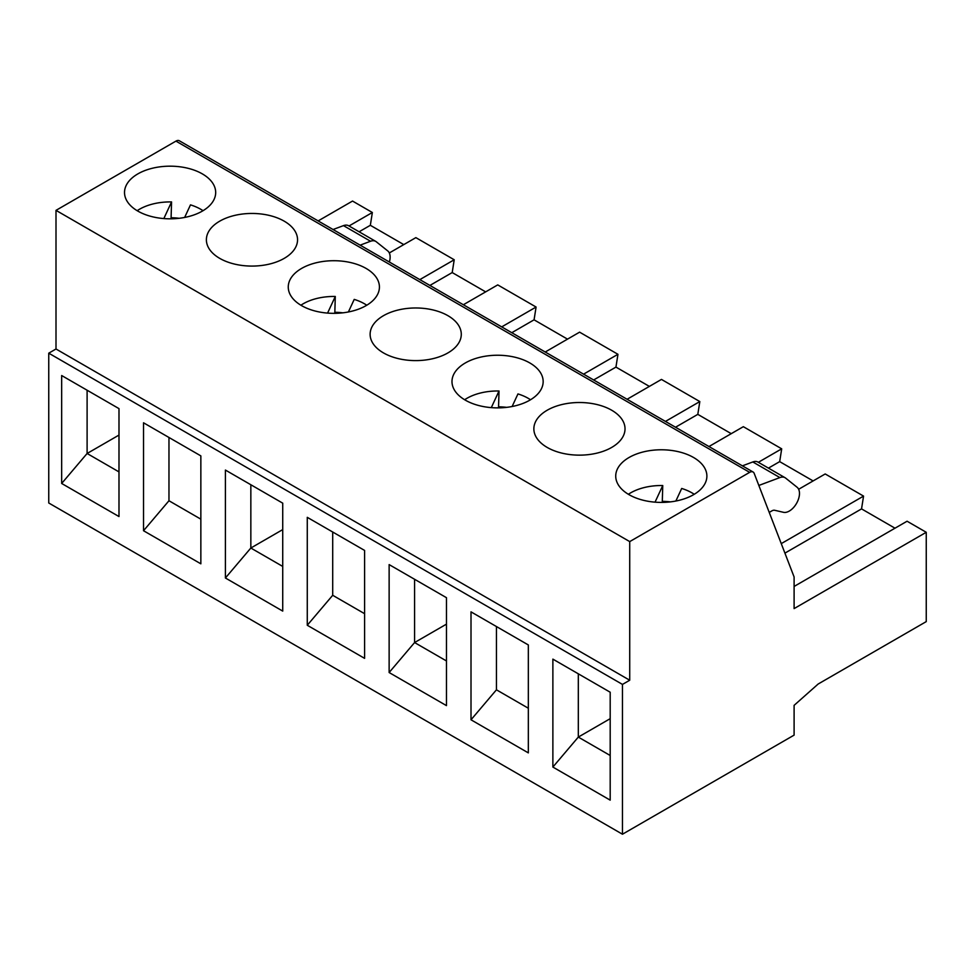 <?xml version="1.0" encoding="UTF-8"?>
<svg xmlns="http://www.w3.org/2000/svg" width="975" height="975" viewBox="0 0 975 975"><rect width="100%" height="100%" fill="white"/><g stroke="black" fill="none" stroke-linecap="round" stroke-linejoin="round"><path stroke-width="1.46" d="M926.25 532.289L794.101 608.595L794.101 576.956L754.199 473.399A6.837 3.949 120 0 0 753.078 472.01A6.837 3.949 120 0 0 749.653 472.351L629.716 541.6L629.716 680.233L622.464 684.413L622.464 834.222L794.101 735.126L794.101 705.352L818.159 684.023L926.25 621.611L926.25 532.289L907.067 521.223L794.101 586.45M622.464 834.222L48.75 502.99L48.75 353.182L622.464 684.413M318.155 220.911L352.536 201.057L372.352 212.501L370.342 225.298L403.784 244.603M389.317 252.952L415.862 237.632L454.216 259.764L452.205 272.561L485.648 291.866M567.511 339.142L534.068 319.824L536.092 307.04L497.737 284.895L463.357 304.748M649.387 386.405L615.944 367.1L617.955 354.303L579.601 332.158L545.22 352.012M731.25 433.668L697.807 414.363L699.818 401.566L661.464 379.421L627.083 399.275M813.113 480.931L779.683 461.626L781.694 448.829L743.34 426.684L708.959 446.538M894.989 528.194L861.547 508.889L863.557 496.104L825.203 473.96L798.647 489.279M389.366 262.031A14.393 8.312 120 0 0 387.758 250.928L376.277 241.763A13.674 7.898 120 0 0 375.716 241.373A13.674 7.898 120 0 0 370.549 241.252L360.128 245.152M375.716 241.373L348.636 225.749A13.674 7.898 120 0 0 343.48 225.627L333.06 229.515M219.741 258.375A45.581 26.313 180 0 1 206.383 239.765A45.581 26.313 180 0 1 251.964 213.452A45.581 26.313 180 0 1 297.546 239.765A45.581 26.313 180 0 1 269.417 264.079A45.581 26.313 180 0 1 219.741 258.375M629.716 680.233L56.002 349.001L48.75 353.182M200.85 455.886L143.532 422.797L143.532 530.729L200.85 563.818L200.85 455.886L143.532 422.797M61.669 375.533L118.987 408.622L118.987 516.555L61.669 483.466L61.669 375.533L87.104 390.219L87.104 453.485L61.669 483.466M610.192 692.226L552.874 659.124L552.874 767.057L610.192 800.146L610.192 692.226M528.328 644.95L471.01 611.861L471.01 719.794L528.328 752.883L528.328 644.95L471.01 611.861M446.465 597.687L389.135 564.598L389.135 672.531L446.465 705.62L446.465 597.687M364.589 550.424L307.271 517.335L307.271 625.255L364.589 658.357L364.589 550.424L307.271 517.335M282.726 503.161L225.408 470.06L225.408 577.992L282.726 611.093L282.726 503.161M118.987 435.082L87.104 453.485L118.987 471.9M137.17 210.697A43.302 24.997 180 0 1 171.551 201.935L171.064 218.814M171.551 201.935L163.837 218.571M349.026 225.968L372.352 212.501M137.865 211.112A45.581 26.313 180 0 1 124.52 192.502A45.581 26.313 180 0 1 170.101 166.177A45.581 26.313 180 0 1 215.682 192.502A45.581 26.313 180 0 1 187.541 216.816A45.581 26.313 180 0 1 137.865 211.112M359.105 231.782L370.342 225.298M143.532 530.729L168.967 500.748L168.967 437.482M429.914 285.431L452.205 272.561M419.835 279.618L454.216 259.764M749.653 472.351L175.939 141.119L56.002 210.356L56.002 349.001M175.939 141.119A6.837 3.949 -60 0 1 179.351 140.778L753.078 472.01M300.897 305.224A43.302 24.997 180 0 1 335.29 296.473L327.576 313.097M200.85 519.163L168.967 500.748M629.716 541.6L56.002 210.356M629.082 494.703A45.581 26.313 180 0 1 615.725 476.092A45.581 26.313 180 0 1 661.306 449.78A45.581 26.313 180 0 1 706.887 476.092A45.581 26.313 180 0 1 678.746 500.407A45.581 26.313 180 0 1 629.082 494.703M547.207 447.44A45.581 26.313 180 0 1 533.861 428.829A45.581 26.313 180 0 1 579.442 402.517A45.581 26.313 180 0 1 625.024 428.829A45.581 26.313 180 0 1 596.883 453.143A45.581 26.313 180 0 1 547.207 447.44M465.343 400.164A45.581 26.313 180 0 1 451.986 381.566A45.581 26.313 180 0 1 497.567 355.241A45.581 26.313 180 0 1 543.16 381.566A45.581 26.313 180 0 1 515.019 405.88A45.581 26.313 180 0 1 465.343 400.164M383.467 352.901A45.581 26.313 180 0 1 370.122 334.291A45.581 26.313 180 0 1 415.703 307.978A45.581 26.313 180 0 1 461.285 334.291A45.581 26.313 180 0 1 433.144 358.605A45.581 26.313 180 0 1 383.467 352.901M301.604 305.638A45.581 26.313 180 0 1 288.259 287.028A45.581 26.313 180 0 1 333.84 260.715A45.581 26.313 180 0 1 379.421 287.028A45.581 26.313 180 0 1 351.28 311.342A45.581 26.313 180 0 1 301.604 305.638M184.653 217.437L190.478 204.872A43.302 24.997 180 0 1 203.032 210.697M179.144 218.29A43.302 24.997 0 0 0 171.551 217.754M769.226 512.411L771.908 510.863A6.837 3.949 -60 0 1 774.686 510.278L783.461 512.302A14.393 8.312 120 0 0 796.807 502.917A14.393 8.312 120 0 0 797.099 487.256L785.618 478.091A13.674 7.898 120 0 0 785.046 477.701A13.674 7.898 120 0 0 779.89 477.579L758.842 485.452M785.046 477.701L757.977 462.077A13.674 7.898 120 0 0 752.822 461.955L742.402 465.843M282.726 529.608L250.843 548.023L250.843 484.746L225.408 470.06M282.726 566.426L250.843 548.023L225.408 577.992M675.858 501.028L681.696 488.463A43.302 24.997 180 0 1 694.237 494.288M628.375 494.288A43.302 24.997 180 0 1 662.756 485.538L662.269 502.405M670.349 501.881A43.302 24.997 0 0 0 662.756 501.345M348.38 311.976L354.217 299.398A43.302 24.997 180 0 1 366.771 305.224M335.29 296.473L334.803 313.341M342.871 312.829A43.302 24.997 0 0 0 335.29 312.293M512.119 406.502L517.957 393.924A43.302 24.997 180 0 1 530.51 399.75M464.636 399.75A43.302 24.997 180 0 1 499.017 390.999L498.53 407.867M506.61 407.355A43.302 24.997 0 0 0 499.017 406.819M499.017 390.999L491.303 407.623M552.874 767.057L578.309 737.088L578.309 673.81L552.874 659.124M364.589 613.689L332.707 595.286L332.707 532.009M307.271 625.255L332.707 595.286M511.778 332.707L534.068 319.824M501.711 326.881L536.092 307.04M583.574 374.156L617.955 354.303M593.641 379.97L615.944 367.1M446.465 624.146L414.582 642.549L414.582 579.284L389.135 564.598M471.01 719.794L496.446 689.812L496.446 626.547M675.517 427.233L697.807 414.363M665.438 421.419L699.818 401.566M446.465 660.953L414.582 642.549L389.135 672.531M758.367 462.296L781.694 448.829M768.434 468.122L779.683 461.626M784.924 553.13L861.547 508.889M781.255 543.623L863.557 496.104M662.756 485.538L655.042 502.162M528.328 708.228L496.446 689.812M610.192 718.672L578.309 737.088L610.192 755.491M343.48 225.627L370.549 241.252M779.89 477.579L752.822 461.955"/></g></svg>
